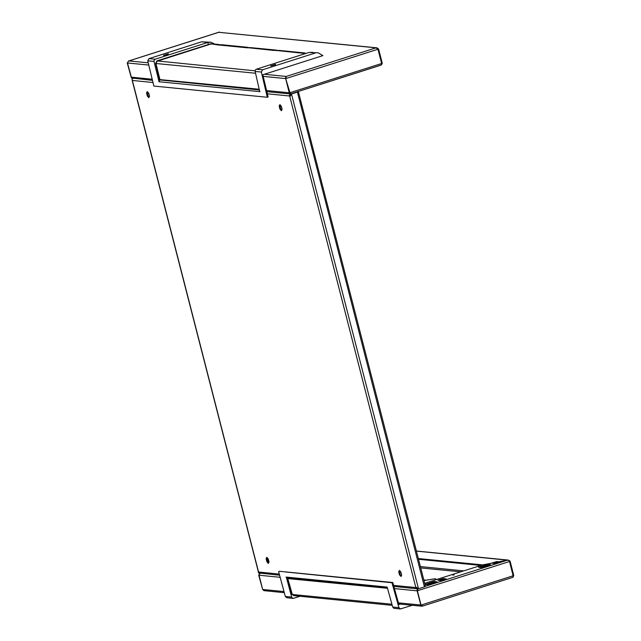 <?xml version="1.0" encoding="UTF-8"?>
<svg xmlns="http://www.w3.org/2000/svg" width="641" height="641" viewBox="0 0 641 641"><rect width="100%" height="100%" fill="white"/><g stroke="black" fill="none" stroke-linecap="round" stroke-linejoin="round"><path stroke-width="0.96" d="M260.591 573.326L259.044 574.312L259.036 575.249L262.682 589.456L259.012 575.137M417.355 588.783L417.644 590.049L417.155 589.904L417.259 588.775M283.987 591.555L262.682 589.456L264.404 590.706L284.284 592.661M259.309 574.032L260.174 573.278M262.682 589.456L258.748 575.225M264.701 590.73L263.595 590.481M493.298 563.375L497.055 562.173L496.871 561.476L499.291 561.893L508.265 560.074L509.202 560.747M497.055 562.173L498.081 562.277M418.309 558.559L482.561 564.897L491.487 563.191L496.871 561.476M418.485 559.264L480.926 565.418M509.395 560.514L510.132 561.34L513.778 575.538L513.137 575.746L509.491 561.54L510.132 561.34M394.487 588.606L417.147 590.842L420.792 605.048L417.147 590.842L509.491 561.54L513.137 575.746L421.73 604.872L421.826 606.001L422.611 605.753M509.459 561.436L509.851 561.308M513.521 575.626L513.249 576.796M454.124 574.913L452.762 575.121L454.124 574.913M487.713 564.392L490.557 564.673L481.391 567.597L478.547 567.317L487.713 564.392L487.889 565.09L488.923 565.194M480.357 567.493L487.889 565.09M440.704 580.562L437.859 580.281L443.252 578.559L446.088 578.839L440.704 580.562M439.67 580.458L443.428 579.256L443.252 578.559M443.428 579.256L444.461 579.36M434.085 581.483L436.93 581.764L427.763 584.68L424.943 584.4L434.085 581.483L434.261 582.18L435.295 582.276M426.738 584.576L434.261 582.18M509.491 561.54L509.162 560.667L507.544 560.122L499.243 561.708L494.323 563.471L491.487 563.191L482.561 564.897L424.671 583.342M422.651 605.905L422.139 606.258L420.792 605.048L421.73 604.872M417.155 589.904L421.081 605.072M417.756 589.784L418.076 590.665L417.435 590.874M417.547 589.624L417.603 590.04M417.499 589.383L417.363 588.855M512.984 577.301L422.683 606.049L512.984 577.301L513.137 575.746M421.466 604.952L421.826 606.001M268.972 561.668L267.786 558.383M266.896 561.756L267.537 561.556L268.651 562.79L267.537 561.556L266.752 558.495L267.153 557.678L266.111 558.704L266.792 557.277L268.267 558.912L269.052 561.973L268.363 563.399L266.896 561.756L266.111 558.704M401.603 574.753L400.417 571.468M399.527 574.841L400.168 574.632L401.282 575.874L400.168 574.632L399.383 571.572L399.784 570.754L398.742 571.78L399.423 570.354L400.897 571.996L401.683 575.049L400.994 576.475L399.527 574.841L398.742 571.78M149.401 95.966L148.215 92.673M147.318 96.054L147.967 95.846L149.081 97.079L147.967 95.846L147.182 92.785L147.574 91.967L146.533 92.993L147.222 91.567L148.688 93.201L149.473 96.262L148.792 97.688L147.318 96.054L146.533 92.993M282.032 109.042L280.846 105.757M279.949 109.13L280.598 108.922L281.711 110.164L280.598 108.922L279.813 105.869L280.205 105.044L279.164 106.069L279.853 104.651L281.319 106.286L282.104 109.339L281.423 110.765L279.949 109.13L279.164 106.069M291.431 93.955L297.416 92.048L291.431 93.955L291.615 94.652L289.444 95.068L290.061 96.038L291.15 93.931L297.664 91.719M298.265 91.527L298.578 92.256L297.592 92.753L297.416 92.048M400.168 574.632L399.383 571.572M267.537 561.556L266.752 558.495M147.967 95.846L147.182 92.785M280.598 108.922L279.813 105.869M424.438 586.755L425.039 586.563L424.887 585.946M416.914 587.388L415.889 587.557L416.129 588.486L418.301 588.077L418.477 588.775L424.462 586.868L424.286 586.17L425.263 585.674L298.578 92.264M418.044 588.15L418.196 588.742L417.612 588.807L416.265 587.597M258.499 571.892L258.603 572.79M258.804 572.958L279.548 575.193M259.421 572.766L258.772 572.974L258.155 572.004M131.95 79.516L132.326 80.486L131.942 79.476L132.703 78.49M297.568 92.641L298.177 92.448L297.993 91.751M290.822 93.898L291.615 94.66L418.301 588.077M290.71 95.838L290.061 96.038M425.175 585.794L425.007 586.419L507.544 560.122L416.402 551.132M290.085 94.868L289.444 95.068M290.269 93.858L289.267 92.769L285.622 78.563L290.181 93.506M152.221 79.252L131.149 77.176L127.503 62.97L131.605 77.97L152.486 80.357M285.614 77.257L286.247 77.561M380.73 65.254L290.381 94.019L381.066 65.094L381.603 63.467L377.958 49.261L377.469 48.091L376.604 48.363L376.011 47.843L376.98 47.819L378.607 49.061L382.252 63.259L290.197 92.584M263.219 76.351L285.902 78.587M289.716 93.562L290.317 93.442M285.766 77.273L285.622 78.563L289.548 92.793M376.98 47.819L218.653 32.322L376.011 47.843L285.469 76.688L286.551 78.386L378.607 49.061M381.715 64.1L381.131 65.053M381.988 63.347L381.956 64.172M377.958 49.261L381.603 63.467M377.926 49.157L378.318 49.028M133.384 78.474L132.302 78.282M148.223 62.794L128.593 60.863L127.479 62.858M131.149 77.176L127.222 62.938M128.969 60.895L219.334 32.106M259.661 91.15L259.974 91.663L158.84 81.695M217.523 44.75L218.461 44.437L212.82 43.884L210.737 44.109L157.117 61.191L155.955 63.419L159.913 79.484L159.048 81.551L158.768 80.774L159.521 79.556L155.563 63.499L156.925 60.895L210.544 43.804L214.455 44.045M208.501 44.822L207.764 42.474L210.777 42.202L214.695 44.069M148.92 58.611L155.178 59.228L154.177 60.094L154.016 61.464L147.751 60.847L148.92 58.611L201.506 41.857L210.777 42.202M158.768 80.774L154.016 61.464M155.178 59.228L207.764 42.474L201.506 41.857M267.313 97.232L261.376 72.048L262.562 69.821L256.304 69.204L308.89 52.45L318.152 52.786L322.904 55.623L262.85 74.757L268.09 96.983L267.313 97.232L153.872 86.046L147.751 60.847M308.89 52.45L318.152 52.786M218.821 44.878L219.943 44.854M218.228 44.421L218.293 44.83M218.485 44.437L220.063 44.758M221.482 44.742L218.845 44.99L210.544 43.804M246.296 47.594L247.242 47.274L221.626 44.75M219.687 44.91L218.845 44.99M247.602 47.722L248.716 47.69M247.001 47.258L247.073 47.666M247.266 47.282L248.836 47.594M250.399 47.586L247.618 47.827L216.738 44.782M275.069 50.431L276.015 50.11L250.294 47.578M248.468 47.746L274.292 50.455M276.375 50.559L277.497 50.527M275.774 50.094L275.846 50.503M276.816 50.599L277.689 50.439L276.039 50.118L277.617 50.431M279.172 50.423L276.399 50.663M303.85 53.267L304.796 52.955L279.075 50.423M277.241 50.583L305.661 53.483M305.148 53.395L306.077 53.347M304.555 52.931L304.619 53.339M256.304 69.204L255.398 69.893L255.078 71.239L259.685 91.471M262.562 69.821L315.148 53.067M425.961 580.153L423.797 579.937M399.551 604.03L398.83 604.263M286.07 577.068L387.204 587.044L392.677 607.067L398.942 607.684L400.377 608.95L412.291 605.288M400.377 608.95L393.838 608.277L392.677 607.067M287.673 578.11L292.32 594.399L293.738 595.665L392.204 605.368M286.399 577.261L287.689 578.591L387.404 588.318M299.956 596.274L293.362 598.357L291.823 597.636L286.359 577.261M398.942 607.684L392.012 582.741L392.789 582.493L387.212 581.948M285.277 571.9L392.012 582.741M278.563 571.556L285.317 596.475L286.743 597.741L293.001 598.357M279.324 571.315L392.789 582.493L398.902 604.511L400.2 604.094M436.866 579.456L434.87 578.775L423.957 580.562M423.933 580.482L435.191 578.767M259.036 575.249L280.133 577.333M463.788 570.883L420.368 566.596M420.792 605.048L398.438 602.844M420.704 567.902L460.751 571.852M267.345 93.802L289.684 96.006L415.889 587.557L393.582 585.361M279.252 574.088L258.531 572.044L132.326 80.486L153.015 82.529M268.122 562.205L267.025 557.926M297.592 92.753L424.286 586.17M289.267 92.769L266.568 90.525M127.503 62.97L148.776 65.07M286.327 76.415L264.437 74.252M163.671 55.334L168.23 54.164M168.351 53.78L163.455 55.334L168.351 53.78M207.171 42.418L210.176 42.146M309.483 52.506L312.496 52.233M159.521 79.556L259.26 89.283M159.401 79.893L259.429 89.988M255.535 73.242L155.563 63.499M156.925 60.895L255.07 70.847M219.262 44.926L220.408 44.79M248.043 47.763L248.892 47.602L247.242 47.274M250.278 47.578L247.618 47.827M248.115 47.771L245.519 47.618M305.589 53.435L306.318 53.267M305.805 53.435L305.172 53.507M305.661 53.443L303.073 53.299M261.376 72.048L255.11 71.431M275.526 64.348L270.63 65.903L275.526 64.348M275.406 64.733L270.847 65.903M423.845 580.145L425.183 580.281M287.456 578.086L387.292 587.933L287.561 578.094M287.689 578.591L291.935 594.471L391.875 604.215M285.317 596.475L291.583 597.091M286.479 578.014L287.432 578.382M291.935 594.471L294.299 595.721M416.37 551.012L508.273 560.074M422.139 606.258L398.75 603.95M417.612 588.807L393.895 586.467M258.403 572.028L132.198 80.47M266.832 91.631L290.044 93.923M219.422 32.058L128.921 60.895M168.359 54.1L163.527 55.342M220.135 44.766L218.461 44.437M221.506 44.742L219.326 44.934M279.051 50.415L276.88 50.607M270.71 65.911L275.534 64.669M285.173 571.868L387.108 581.916"/></g></svg>
